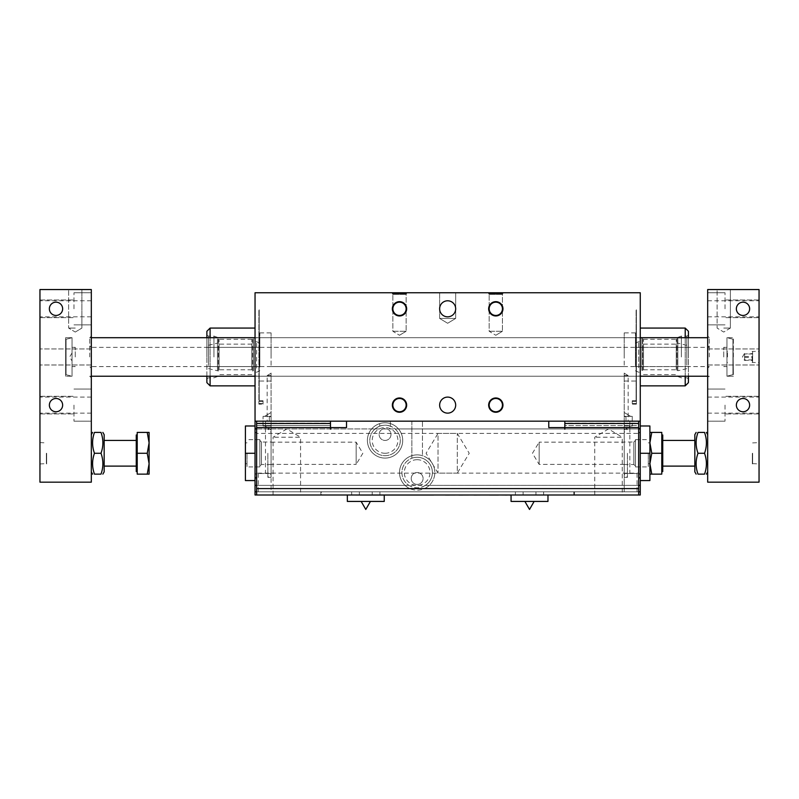<?xml version="1.0" encoding="UTF-8"?>
<svg xmlns="http://www.w3.org/2000/svg" width="799" height="799" viewBox="0 0 799 799"><rect width="100%" height="100%" fill="white"/><g stroke="black" fill="none" stroke-linecap="round" stroke-linejoin="round"><path stroke-width="0.6" stroke-dasharray="4 3" d="M521.088 495.04L531.355 495.04L521.088 495M529.168 495L523.275 495.04L529.168 495.04M523.275 495L523.824 495L523.275 495.04M523.824 495L526.231 495L523.824 495M531.355 495L526.231 495L531.355 495.04M396.084 495.04L393.048 495.04L396.084 495M360.009 495.04L433.527 495L360.009 495.04M432.728 495.04L360.659 495.04L432.728 495.04M433.527 495L360.339 495.04M397.303 495.04L399.021 495L397.303 495.04M372.943 495.04L363.165 495.04L372.943 495M407.27 495.04L415.09 495L407.27 495.04M416.519 495L412.813 495.04L416.519 495.04M449.977 495.04L456.299 495M449.977 495L448.678 495.04M448.678 495L442.536 495M421.183 495L408.389 495L421.183 495.04M385.537 495.04L378.846 495.04M386.157 495.04L387.565 495.04M387.565 495L386.157 495M378.846 495L385.537 495M370.267 495L381.982 495L370.267 495M375.2 495L371.225 495L375.2 495.04M377.058 495L381.353 495.04L377.058 495.04M368.369 495L363.165 495L368.369 495M398.651 495.04L395.086 495.04M395.086 495L402.227 495.04M402.227 495L396.564 495.04M396.564 495L398.651 495M383.65 495L394.137 495L383.65 495.04M386.976 495L388.933 495.04L386.976 495.04M414.751 495.04L409.687 495.04L414.751 495M425.897 495L420.693 495L425.897 495M418.406 495L423.17 495L418.406 495.04M423.13 495.04L427.305 495.04L423.13 495.04M426.456 495L423.13 495L426.456 495M364.494 495.04L366.601 495.04M366.601 495L366.102 495.04M366.102 495L364.494 495M415.21 495L409.687 495L415.21 495M407.899 495.04L411.435 495.04L407.899 495.04M410.526 495L407.091 495.04L410.526 495M377.797 495L379.185 495L377.797 495.04M381.353 495L379.195 495L381.353 495.04M413.652 495L417.448 495L413.652 495.04M384.629 495.04L382.152 495.04L384.629 495M382.152 495L384.589 495L382.152 495.04M386.816 495L384.589 495L386.816 495.04M426.097 495.04L424.319 495.04M424.319 495L426.097 495M391.041 495L387.595 495.04L391.041 495M388.494 495L387.595 495L388.494 495M468.893 495L458.756 495L468.893 495.04M458.876 495.04L467.445 495.04L458.876 495.04M458.916 495L467.445 495L458.916 495.04M393.328 495.04L394.237 495L393.328 495.04M471.839 495.04L481.148 495L471.839 495.04M489.258 495.04L497.667 495.04M497.667 495L498.496 495M499.165 495L496.309 495.04M496.309 495L489.717 495.04M501.113 495.04L507.185 495L501.113 495.04M405.023 495L401.048 495L405.023 495.04M405.952 495L403.595 495L405.952 495.04M509.343 495L516.763 495L509.343 495.04M509.193 495L547.974 495L511.06 495.04M574.461 495L574.461 491.794L574.461 495L638.661 495L573.822 495L640.269 495L640.269 491.794L256.639 491.794L321.488 491.794L321.488 495L256.639 495L321.488 495L321.488 491.794L255.041 491.794L320.848 491.794L255.041 491.794L255.041 485.373L408.928 485.373A15.251 15.251 0 0 1 417.158 457.288A15.251 15.251 0 0 1 425.378 485.373L640.269 485.373L640.269 428.953L395.096 428.953A15.251 15.251 0 0 1 396.074 450.976A15.251 15.251 0 0 1 374.032 450.976A15.251 15.251 0 0 1 375.011 428.953L255.041 428.953L255.041 485.373M458.756 495L469.672 495M471.839 495L481.148 495M501.113 495L507.185 495M511.06 495L547.974 495M439.63 318.441L455.68 318.441L439.63 318.441L455.68 318.441L439.63 318.441L439.63 292.754L455.68 292.754L439.63 292.754L455.68 292.754L439.63 292.754L439.63 318.441L447.65 323.265L439.63 318.441M455.68 308.813A8.03 8.03 0 0 1 443.645 315.765A8.03 8.03 0 0 1 443.645 301.862A8.03 8.03 0 0 1 455.68 308.813A8.03 8.03 0 0 1 443.645 315.765A8.03 8.03 0 0 1 443.645 301.862A8.03 8.03 0 0 1 455.68 308.813A8.03 8.03 0 0 0 443.645 301.862A8.03 8.03 0 0 0 443.645 315.765A8.03 8.03 0 0 0 455.68 308.813M455.68 405.113A8.03 8.03 0 0 1 443.645 412.064A8.03 8.03 0 0 1 443.645 398.172A8.03 8.03 0 0 1 455.68 405.113A8.03 8.03 0 0 1 443.645 412.064A8.03 8.03 0 0 1 443.645 398.172A8.03 8.03 0 0 1 455.68 405.113A8.03 8.03 0 0 0 443.645 398.172A8.03 8.03 0 0 0 443.645 412.064A8.03 8.03 0 0 0 455.68 405.113M502.441 405.113A6.632 6.632 0 0 1 492.494 410.866A6.632 6.632 0 0 1 492.494 399.37A6.632 6.632 0 0 1 502.441 405.113A6.632 6.632 0 0 1 492.494 410.866A6.632 6.632 0 0 1 492.494 399.37A6.632 6.632 0 0 1 502.441 405.113A6.632 6.632 0 0 0 495.809 398.481A6.632 6.632 0 0 0 489.168 405.113A6.632 6.632 0 0 0 495.809 411.755A6.632 6.632 0 0 0 502.441 405.113M406.132 405.113A6.632 6.632 0 0 1 396.184 410.866A6.632 6.632 0 0 1 396.184 399.37A6.632 6.632 0 0 1 406.132 405.113A6.632 6.632 0 0 1 396.184 410.866A6.632 6.632 0 0 1 396.184 399.37A6.632 6.632 0 0 1 406.132 405.113A6.632 6.632 0 0 0 399.5 398.481A6.632 6.632 0 0 0 392.868 405.113A6.632 6.632 0 0 0 399.5 411.755A6.632 6.632 0 0 0 406.132 405.113M406.132 308.813A6.632 6.632 0 0 1 396.184 314.556A6.632 6.632 0 0 1 396.184 303.061A6.632 6.632 0 0 1 406.132 308.813A6.632 6.632 0 0 1 396.184 314.556A6.632 6.632 0 0 1 396.184 303.061A6.632 6.632 0 0 1 406.132 308.813A6.632 6.632 0 0 0 399.5 302.172A6.632 6.632 0 0 0 392.868 308.813A6.632 6.632 0 0 0 399.5 315.445A6.632 6.632 0 0 0 406.132 308.813M502.441 308.813A6.632 6.632 0 0 1 492.494 314.556A6.632 6.632 0 0 1 492.494 303.061A6.632 6.632 0 0 1 502.441 308.813A6.632 6.632 0 0 1 492.494 314.556A6.632 6.632 0 0 1 492.494 303.061A6.632 6.632 0 0 1 502.441 308.813A6.632 6.632 0 0 0 495.809 302.172A6.632 6.632 0 0 0 489.168 308.813A6.632 6.632 0 0 0 495.809 315.445A6.632 6.632 0 0 0 502.441 308.813M392.868 331.285L406.132 331.285L392.868 331.285L406.132 331.285L392.868 331.285L392.868 294.362L392.868 331.285L399.5 335.27L392.868 331.285M406.132 294.362L392.868 294.362L406.132 294.362L392.868 294.362L406.132 294.362L406.132 331.285L406.132 294.362M489.168 331.285L502.441 331.285L489.168 331.285L502.441 331.285L489.168 331.285L489.168 294.362L489.168 331.285L495.809 335.27L489.168 331.285M502.441 294.362L489.168 294.362L502.441 294.362L489.168 294.362L502.441 294.362L502.441 331.285L502.441 294.362M624.219 464.379L539.145 464.379L532.474 453.273L539.145 442.167L539.145 464.379L539.145 442.167L624.219 442.167L624.219 464.379L624.219 442.167M271.091 442.167L356.164 442.167L362.836 453.273L356.164 464.379L356.164 442.167L356.164 464.379L271.091 464.379L271.091 442.167L271.091 464.379M255.041 431.8L256.639 433.408L457.288 433.408L469.223 453.273L457.288 473.138L457.288 433.408L457.288 473.138L256.639 473.138L256.639 433.408L256.639 473.138L255.041 474.746L255.041 425.987L255.041 474.746M640.269 474.746L638.661 473.138L438.022 473.138L426.087 453.273L438.022 433.408L438.022 473.138L438.022 433.408L638.661 433.408L638.661 473.138L638.661 433.408L640.269 431.8L640.269 453.273L640.269 425.987L640.269 480.559L640.269 431.8M594.736 495L594.736 437.223L608.488 428.963L622.241 437.223L594.736 437.223L622.241 437.223L622.241 495L594.736 495L622.241 495M273.068 495L273.068 437.223L286.821 428.963L300.574 437.223L273.068 437.223L300.574 437.223L300.574 495L273.068 495L300.574 495M387.195 428.953L382.911 428.953A5.943 5.943 0 0 0 380.314 438.072A5.943 5.943 0 0 0 389.792 438.072A5.943 5.943 0 0 0 387.195 428.953L382.911 428.953A5.943 5.943 0 0 0 385.787 440.389A5.943 5.943 0 0 0 390.991 434.496A5.943 5.943 0 0 0 382.911 428.953M411.215 478.471A5.943 5.943 0 0 0 420.124 483.615A5.943 5.943 0 0 0 420.124 473.328A5.943 5.943 0 0 0 411.215 478.471A5.943 5.943 0 0 0 420.124 483.615A5.943 5.943 0 0 0 420.124 473.328A5.943 5.943 0 0 0 411.215 478.471M392.758 405.113A6.742 6.742 0 0 0 399.5 411.855A6.742 6.742 0 0 0 406.242 405.113A6.742 6.742 0 0 0 399.5 398.371A6.742 6.742 0 0 0 392.758 405.113A6.742 6.742 0 0 1 399.5 398.371A6.742 6.742 0 0 1 406.242 405.113A6.742 6.742 0 0 1 399.5 411.855A6.742 6.742 0 0 1 392.758 405.113M392.758 308.813A6.742 6.742 0 0 0 399.5 315.555A6.742 6.742 0 0 0 406.242 308.813A6.742 6.742 0 0 0 399.5 302.072A6.742 6.742 0 0 0 392.758 308.813A6.742 6.742 0 0 1 399.5 302.072A6.742 6.742 0 0 1 406.242 308.813A6.742 6.742 0 0 1 399.5 315.555A6.742 6.742 0 0 1 392.758 308.813M489.068 405.113A6.742 6.742 0 0 0 495.809 411.855A6.742 6.742 0 0 0 502.551 405.113A6.742 6.742 0 0 0 495.809 398.371A6.742 6.742 0 0 0 489.068 405.113A6.742 6.742 0 0 1 495.809 398.371A6.742 6.742 0 0 1 502.551 405.113A6.742 6.742 0 0 1 495.809 411.855A6.742 6.742 0 0 1 489.068 405.113M489.068 308.813A6.742 6.742 0 0 0 495.809 315.555A6.742 6.742 0 0 0 502.551 308.813A6.742 6.742 0 0 0 495.809 302.072A6.742 6.742 0 0 0 489.068 308.813A6.742 6.742 0 0 1 495.809 302.072A6.742 6.742 0 0 1 502.551 308.813A6.742 6.742 0 0 1 495.809 315.555A6.742 6.742 0 0 1 489.068 308.813M392.758 294.362L406.242 294.362L392.758 294.362L406.242 294.362L392.758 294.362L392.758 293.722L406.242 293.722L392.758 293.722L406.242 293.722L392.758 293.722L392.758 294.362M489.068 294.362L502.551 294.362L489.068 294.362L502.551 294.362L489.068 294.362L489.068 293.722L502.551 293.722L489.068 293.722L502.551 293.722L489.068 293.722L489.068 294.362M271.091 442.037L271.091 464.509L271.091 442.037L261.463 442.037L261.463 464.509L261.463 442.037L259.855 440.429L259.855 466.117L259.855 439.63L259.855 466.916L259.855 440.429M271.091 356.963L271.091 332.883L271.091 356.963M271.091 347.335L271.091 366.591L271.091 347.335L624.219 347.335L624.219 366.591L624.219 347.335M624.219 442.037L624.219 464.509L624.219 442.037L633.847 442.037L633.847 464.509L633.847 442.037L635.455 440.429L635.455 466.117L635.455 439.63L635.455 466.916L635.455 440.429M624.219 356.963L624.219 332.883L624.219 356.963M256.639 428.953L564.793 428.953M564.833 428.953L638.661 428.953M255.041 428.953L255.041 421.173L640.269 421.173L255.041 421.173L255.041 292.754L640.269 292.754L640.269 428.953M638.661 485.373L256.639 485.373M256.639 495L256.639 488.589L256.639 495L256.639 491.794L638.661 491.794L256.639 491.794L638.661 491.794L638.661 427.585L638.661 488.589L424.509 488.589A17.658 17.658 0 0 0 422.451 455.69L422.451 421.173L548.773 421.173L422.451 421.173L422.451 455.69A17.658 17.658 0 0 0 399.53 471.43A17.658 17.658 0 0 0 409.797 488.589L424.509 488.589A17.658 17.658 0 0 1 409.797 488.589L256.639 488.589L256.639 421.173L330.476 421.173L256.639 421.173L256.639 423.08L330.476 423.08L256.639 423.08L256.639 427.585L256.639 421.173L330.476 421.173L256.639 421.173M375.011 428.953A15.251 15.251 0 0 0 375.39 452.224A15.251 15.251 0 0 0 398.282 448.019A15.251 15.251 0 0 0 390.351 426.137L390.351 423.59A17.658 17.658 0 0 0 367.6 443.115A17.658 17.658 0 0 0 402.506 443.115A17.658 17.658 0 0 0 390.351 423.59L390.351 421.173L411.855 421.173L390.351 421.173L390.351 426.137A15.251 15.251 0 0 0 379.755 426.137L379.755 421.173L346.526 421.173L379.755 421.173L379.755 426.137A15.251 15.251 0 0 0 375.011 428.953C381.702 423.979 388.404 423.979 395.096 428.953M640.269 421.173L255.041 421.173M564.833 421.173L564.833 423.08L564.833 421.173L638.661 421.173L564.833 421.173L638.661 421.173L638.661 423.08L564.833 423.08L564.833 427.585L564.833 421.173L638.661 421.173L638.661 488.589L256.639 488.589L256.639 427.585L256.639 488.589L638.661 488.589L638.661 491.794M511.06 501.422L547.974 501.422M526.112 501.422L534.151 501.422L526.112 501.422M347.335 501.422L384.249 501.422M362.147 501.422L370.426 501.422L362.147 501.422M330.476 421.173L330.506 429.193L330.476 421.173L330.476 427.585L346.526 427.585L346.526 421.173L548.773 421.173L548.773 427.585L564.793 427.585L564.793 429.193L564.833 425.527L638.661 425.527L638.661 423.08L638.661 425.527L564.833 425.527L564.833 423.08L638.661 423.08L638.661 421.173M411.855 421.173L411.855 458.236A15.251 15.251 0 0 0 404.943 481.667A15.251 15.251 0 0 0 429.373 481.667A15.251 15.251 0 0 0 411.855 458.236L411.855 421.173M256.639 491.794L256.639 488.589M564.793 429.193L564.793 427.585L564.793 429.193M330.506 427.585L346.526 427.585L346.526 421.173L346.526 427.585L256.639 427.585M548.773 421.173L548.773 427.585L548.773 421.173L346.526 421.173M548.773 427.585L564.793 427.585L548.773 427.585M638.661 495L638.661 488.589M573.822 495L573.822 491.794L573.822 495M488.648 405.113A7.161 7.161 0 0 1 495.809 397.962A7.161 7.161 0 0 1 502.961 405.113A7.161 7.161 0 0 1 495.809 412.274A7.161 7.161 0 0 1 488.648 405.113A7.161 7.161 0 0 0 495.809 412.274A7.161 7.161 0 0 0 502.961 405.113A7.161 7.161 0 0 0 495.809 397.962A7.161 7.161 0 0 0 488.648 405.113M488.648 308.813A7.161 7.161 0 0 1 495.809 301.652A7.161 7.161 0 0 1 502.961 308.813A7.161 7.161 0 0 1 495.809 315.965A7.161 7.161 0 0 1 488.648 308.813A7.161 7.161 0 0 0 495.809 315.965A7.161 7.161 0 0 0 502.961 308.813A7.161 7.161 0 0 0 495.809 301.652A7.161 7.161 0 0 0 488.648 308.813M502.961 293.722L488.648 293.722L502.961 293.722L488.648 293.722L488.648 292.754L502.961 292.754L488.648 292.754L502.961 292.754L488.648 292.754L488.648 293.722L502.961 293.722L502.961 292.754L502.961 293.722M502.551 293.722L502.551 294.362L502.551 293.722M502.551 308.813A6.742 6.742 0 0 1 492.434 314.646A6.742 6.742 0 0 1 492.434 302.971A6.742 6.742 0 0 1 502.551 308.813M502.961 308.813A7.161 7.161 0 0 0 492.234 302.611A7.161 7.161 0 0 0 492.234 315.006A7.161 7.161 0 0 0 502.961 308.813M502.551 405.113A6.742 6.742 0 0 0 492.434 399.28A6.742 6.742 0 0 0 492.434 410.956A6.742 6.742 0 0 0 502.551 405.113M392.339 405.113A7.161 7.161 0 0 1 399.5 397.962A7.161 7.161 0 0 1 406.661 405.113A7.161 7.161 0 0 1 399.5 412.274A7.161 7.161 0 0 1 392.339 405.113A7.161 7.161 0 0 0 399.5 412.274A7.161 7.161 0 0 0 406.661 405.113A7.161 7.161 0 0 0 399.5 397.962A7.161 7.161 0 0 0 392.339 405.113M392.339 308.813A7.161 7.161 0 0 1 399.5 301.652A7.161 7.161 0 0 1 406.661 308.813A7.161 7.161 0 0 1 399.5 315.965A7.161 7.161 0 0 1 392.339 308.813A7.161 7.161 0 0 0 399.5 315.965A7.161 7.161 0 0 0 406.661 308.813A7.161 7.161 0 0 0 399.5 301.652A7.161 7.161 0 0 0 392.339 308.813M406.661 293.722L392.339 293.722L406.661 293.722L392.339 293.722L392.339 292.754L406.661 292.754L392.339 292.754L406.661 292.754L392.339 292.754L392.339 293.722L406.661 293.722L406.661 292.754L406.661 293.722M406.242 293.722L406.242 294.362L406.242 293.722M406.242 308.813A6.742 6.742 0 0 1 396.124 314.646A6.742 6.742 0 0 1 396.124 302.971A6.742 6.742 0 0 1 406.242 308.813M406.661 308.813A7.161 7.161 0 0 0 395.924 302.611A7.161 7.161 0 0 0 395.924 315.006A7.161 7.161 0 0 0 406.661 308.813M406.242 405.113A6.742 6.742 0 0 0 396.124 399.28A6.742 6.742 0 0 0 396.124 410.956A6.742 6.742 0 0 0 406.242 405.113M677.033 370.606L677.033 337.697L677.033 370.606M676.953 356.963L676.953 337.697L676.953 356.963M641.877 370.396L641.877 337.997L641.877 370.396M641.877 367.76L641.877 341.712L641.877 367.76M642.676 370.606L642.676 337.697L642.676 370.606M677.832 370.396L677.832 337.997L677.832 370.396M677.832 366.721L677.832 343.18L677.832 366.721M686.82 365.253L686.82 345.258L686.82 365.253M686.82 363.785L686.82 347.335L686.82 363.785M635.455 363.785L635.455 347.335L635.455 363.785M635.455 366.751L635.455 343.141L635.455 366.751M638.661 367.76L638.661 341.712L638.661 367.76M218.277 371.096L218.277 337.697L218.277 371.096M218.357 356.963L218.357 337.697L218.357 356.963M253.433 370.886L253.433 337.997L253.433 370.886M253.433 368.149L253.433 341.712L253.433 368.149M252.634 371.096L252.634 337.697L252.634 371.096M217.478 370.886L217.478 337.997L217.478 370.886M217.478 367.081L217.478 343.18L217.478 367.081M208.489 365.552L208.489 345.258L208.489 365.552M208.489 364.034L208.489 347.335L208.489 364.034M259.855 364.034L259.855 347.335L259.855 364.034M259.855 367.101L259.855 343.141L259.855 367.101M256.639 368.149L256.639 341.712L256.639 368.149M255.041 328.069L255.041 385.857L255.041 328.069M210.097 328.069L210.097 385.857M210.097 376.229L210.097 337.697M206.881 382.641L206.881 331.285M206.881 337.697L206.881 376.229L688.428 376.229L688.428 337.697M206.881 356.963L206.881 335.171L206.881 356.963M259.855 356.963L259.855 332.883L259.855 356.963M208.489 356.963L208.489 336.099L208.489 356.963M213.942 356.963L213.942 336.099L213.942 356.963M640.269 328.069L640.269 385.857L640.269 328.069M685.212 337.697L685.212 376.229M685.212 385.857L685.212 328.069M688.428 331.285L688.428 382.641M688.428 356.963L688.428 335.171L688.428 356.963M635.455 356.963L635.455 332.883L635.455 356.963M686.82 356.963L686.82 336.099L686.82 356.963M681.357 356.963L681.357 336.099L681.357 356.963M640.269 337.697L640.269 376.229L640.269 337.697L640.269 376.229L640.269 337.697L255.041 337.697L255.041 376.229L255.041 337.697L640.269 337.697L255.041 337.697L255.041 376.229L255.041 337.697M648.299 453.273L648.299 466.916L648.299 453.273M640.269 480.559L649.897 480.559L649.897 442.836L649.897 463.71L649.897 453.273L640.269 453.273L640.269 478.951L640.269 427.585L640.269 453.273M649.897 453.273L649.897 425.987L640.269 425.987M247.011 453.273L247.011 466.916L247.011 453.273M255.041 425.987L245.403 425.987L245.403 463.71L245.403 453.273L255.041 453.273L255.041 478.951L255.041 427.585L255.041 453.273M245.403 453.273L245.403 480.559L255.041 480.559M640.269 485.373L640.269 491.794M425.378 485.373C419.894 488.559 414.411 488.559 408.928 485.373M255.041 491.794L255.041 495L320.848 495L320.848 491.794L320.848 495M502.961 405.113A7.161 7.161 0 0 0 492.234 398.921A7.161 7.161 0 0 0 492.234 411.315A7.161 7.161 0 0 0 502.961 405.113M406.661 405.113A7.161 7.161 0 0 0 395.924 398.921A7.161 7.161 0 0 0 395.924 411.315A7.161 7.161 0 0 0 406.661 405.113M417.158 454.881A17.658 17.658 0 0 0 401.867 481.358A17.658 17.658 0 0 0 432.449 481.358A17.658 17.658 0 0 0 417.158 454.881M385.058 458.087A17.658 17.658 0 0 0 400.349 431.6A17.658 17.658 0 0 0 369.767 431.6A17.658 17.658 0 0 0 385.058 458.087M636.413 404.154L636.413 309.772L636.413 404.154L632.249 404.154L632.249 401.348L636.094 401.348L636.094 309.772L636.094 401.348L632.249 401.348L632.249 404.154M636.413 310.412L636.413 403.515L636.413 310.412L636.094 400.768L632.249 400.768L632.249 403.515L632.249 400.768L632.249 401.348L632.249 400.768L636.094 400.768L636.094 310.412M636.094 401.348L636.094 400.768L636.094 401.348M259.216 400.768L263.061 400.768L259.216 400.768L259.216 310.412L259.216 400.768M258.886 310.412L258.886 403.515L259.216 310.412M263.061 400.768L263.061 403.515L263.061 400.768L263.061 401.348L259.216 401.348L259.216 309.772L259.216 401.348L263.061 401.348L263.061 400.768M263.061 404.154L263.061 401.348L263.061 404.154L258.886 404.154L258.886 309.772L258.886 404.154M271.091 491.794L258.247 491.794L271.091 491.794L271.091 473.497L271.091 491.794M271.091 473.497L258.247 473.497L271.091 473.497L265.468 473.497L271.091 473.497L271.091 421.173L265.468 421.173L271.091 421.173L271.091 375.58L271.091 473.497M271.091 375.58L267.146 375.58L271.091 375.58C271.091 372.224 271.091 372.224 271.091 375.58C271.091 372.224 271.091 372.224 271.091 375.58M376.888 491.794L351.67 491.794L376.888 491.794M370.836 491.794L359.37 491.794L370.836 491.794M360.748 495L372.214 495L360.748 495M354.696 495L379.915 495L354.696 495M271.091 453.273L271.091 477.353L271.091 453.273M267.875 453.273L267.875 477.353L267.875 453.273M539.894 491.794L515.395 491.794L539.894 491.794M534.231 491.794L523.095 491.794L534.231 491.794M524.803 495L535.939 495L524.803 495M519.14 495L543.64 495L519.14 495M271.091 416.349L264.669 416.349L271.091 416.349C271.091 410.766 271.091 410.766 271.091 416.349C271.091 410.766 271.091 410.766 271.091 416.349L263.061 416.349L271.091 416.349L271.091 425.987L271.091 416.349L271.091 425.987L263.061 425.987L271.091 425.987C271.091 431.58 271.091 431.58 271.091 425.987C271.091 431.58 271.091 431.58 271.091 425.987L263.061 425.987L271.091 425.987L271.091 416.349L263.061 416.349L271.091 416.349C271.091 410.766 271.091 410.766 271.091 416.349C271.091 410.766 271.091 410.766 271.091 416.349M271.091 425.987L264.669 425.987L271.091 425.987C271.091 431.58 271.091 431.58 271.091 425.987C271.091 431.58 271.091 431.58 271.091 425.987M271.091 421.173L271.091 416.678L271.091 421.173L269.323 421.173L271.091 421.173M271.091 416.678L269.323 416.678L271.091 416.678M624.219 416.678L625.987 416.678L624.219 416.678L624.219 421.173L624.219 416.678M624.219 421.173L628.164 421.173L624.219 421.173L624.219 375.58L624.219 421.173L629.832 421.173L624.219 421.173L624.219 473.497L629.832 473.497L624.219 473.497L624.219 425.987C624.219 431.58 624.219 431.58 624.219 425.987C624.219 431.58 624.219 431.58 624.219 425.987L632.249 425.987L624.219 425.987C624.219 431.58 624.219 431.58 624.219 425.987C624.219 431.58 624.219 431.58 624.219 425.987L624.219 416.349C624.219 410.766 624.219 410.766 624.219 416.349C624.219 410.766 624.219 410.766 624.219 416.349L632.249 416.349L624.219 416.349L630.641 416.349L624.219 416.349L624.219 421.173M624.219 491.794L637.063 491.794L624.219 491.794L624.219 473.497L637.063 473.497L624.219 473.497L624.219 491.794M624.219 375.58L628.164 375.58L624.219 375.58C624.219 372.224 624.219 372.224 624.219 375.58C624.219 372.224 624.219 372.224 624.219 375.58M624.219 453.273L624.219 477.353L624.219 453.273M627.425 453.273L627.425 477.353L627.425 453.273M624.219 416.349C624.219 410.766 624.219 410.766 624.219 416.349C624.219 410.766 624.219 410.766 624.219 416.349L632.249 416.349L624.219 416.349M624.219 425.987L632.249 425.987L624.219 425.987M643.485 369.468L643.485 339.305L643.485 369.468M643.485 366.062L643.485 344.119L643.485 366.062M676.224 369.468L676.224 339.305L676.224 369.468M676.224 366.062L676.224 344.119L676.224 366.062M251.825 369.917L251.825 339.305L251.825 369.917M251.825 366.381L251.825 344.119L251.825 366.381M219.086 369.917L219.086 339.305L219.086 369.917M219.086 366.381L219.086 344.119L219.086 366.381M638.661 453.273L638.661 477.353L638.661 453.273M256.639 453.273L256.639 477.353L256.639 453.273M704.528 474.137L698.006 474.137C695.5 467.185 695.5 460.224 698.006 453.273C695.5 446.311 695.5 439.36 698.006 432.409L704.528 432.409C707.035 439.36 707.035 446.311 704.528 453.273C707.035 460.224 707.035 467.185 704.528 474.137M704.528 453.273L698.006 453.273M694.84 434.656L694.84 471.889M707.684 453.273L707.684 471.889L707.684 453.273M695.09 453.273L695.09 466.117L695.09 453.273M662.741 471.57L662.741 434.976M662.741 453.273L662.741 466.117L662.741 453.273M649.897 474.137L649.897 463.71L649.897 474.137L661.782 474.137L661.782 432.409L649.897 432.409L649.897 442.836L649.897 432.409M651.764 474.137L649.897 463.71L649.897 442.836L649.897 463.71L651.764 453.273L649.897 442.836L651.764 432.409M661.782 453.273L651.764 453.273M752.628 453.273L752.628 463.65L752.628 453.273M752.338 453.273L752.338 463.939L752.338 453.273M91.316 289.548L91.316 482.167L39.95 482.167L39.95 289.548L91.316 289.548M91.316 356.963L91.316 336.099L91.316 356.963M91.316 308.813L91.316 292.754L91.316 308.813M91.316 405.113L91.316 421.173L91.316 405.113M91.316 453.273L91.316 471.889L91.316 453.273M39.95 453.273L39.95 463.939L39.95 453.273M46.662 453.273L46.662 463.939L46.662 453.273M89.708 356.963L89.708 337.697L89.708 356.963M49.368 308.813A6.632 6.632 0 0 0 59.316 314.556A6.632 6.632 0 0 0 59.316 303.061A6.632 6.632 0 0 0 49.368 308.813A6.632 6.632 0 0 0 59.316 314.556A6.632 6.632 0 0 0 59.316 303.061A6.632 6.632 0 0 0 49.368 308.813A6.632 6.632 0 0 0 59.316 314.556A6.632 6.632 0 0 0 59.316 303.061A6.632 6.632 0 0 0 49.368 308.813M49.368 405.113A6.632 6.632 0 0 0 59.316 410.866A6.632 6.632 0 0 0 59.316 399.37A6.632 6.632 0 0 0 49.368 405.113A6.632 6.632 0 0 0 59.316 410.866A6.632 6.632 0 0 0 59.316 399.37A6.632 6.632 0 0 0 49.368 405.113A6.632 6.632 0 0 0 59.316 410.866A6.632 6.632 0 0 0 59.316 399.37A6.632 6.632 0 0 0 49.368 405.113M75.266 328.069L68.624 328.069L75.266 328.069M75.266 289.548L68.624 289.548L75.266 289.548M39.95 308.813L39.95 317.642L39.95 308.813M39.95 405.113L39.95 413.942L39.95 405.113M39.95 356.963L39.95 348.933L39.95 356.963M73.977 405.113L73.977 421.173L73.977 405.113M73.977 308.813L73.977 292.754L73.977 308.813M709.292 356.963L709.292 337.697L709.292 356.963M104.16 471.889L104.16 434.656M103.91 453.273L103.91 466.117L103.91 453.273M100.994 453.273C103.5 460.224 103.5 467.185 100.994 474.137L94.472 474.137C91.965 467.185 91.965 460.224 94.472 453.273C91.965 446.311 91.965 439.36 94.472 432.409L100.994 432.409C103.5 439.36 103.5 446.311 100.994 453.273L94.472 453.273M46.372 453.273L46.372 463.65L46.372 453.273M136.259 453.273L136.259 466.117L136.259 453.273M147.236 432.409L149.103 442.836L149.103 432.409L137.218 432.409L137.218 474.137L149.103 474.137L149.103 442.836L147.236 453.273L149.103 463.71L147.236 474.137M137.218 453.273L137.218 471.57L137.218 453.273L147.236 453.273M136.259 434.976L136.259 471.57M759.05 289.548L759.05 482.167L707.684 482.167L707.684 289.548L759.05 289.548M759.05 356.963L759.05 348.933L759.05 356.963M759.05 453.273L759.05 463.939L759.05 453.273M759.05 308.813L759.05 317.642L759.05 308.813M759.05 405.113L759.05 413.942L759.05 405.113M723.734 289.548L730.376 289.548L723.734 289.548M749.632 308.813A6.632 6.632 0 0 0 739.684 303.061A6.632 6.632 0 0 0 739.684 314.556A6.632 6.632 0 0 0 749.632 308.813A6.632 6.632 0 0 1 739.684 314.556A6.632 6.632 0 0 1 739.684 303.061A6.632 6.632 0 0 1 749.632 308.813A6.632 6.632 0 0 1 739.684 314.556A6.632 6.632 0 0 1 739.684 303.061A6.632 6.632 0 0 1 749.632 308.813M749.632 405.113A6.632 6.632 0 0 0 739.684 399.37A6.632 6.632 0 0 0 739.684 410.866A6.632 6.632 0 0 0 749.632 405.113A6.632 6.632 0 0 1 739.684 410.866A6.632 6.632 0 0 1 739.684 399.37A6.632 6.632 0 0 1 749.632 405.113A6.632 6.632 0 0 1 739.684 410.866A6.632 6.632 0 0 1 739.684 399.37A6.632 6.632 0 0 1 749.632 405.113M707.684 356.963L707.684 336.099L707.684 356.963M725.023 308.813L725.023 292.754L725.023 308.813M707.684 308.813L707.684 292.754L707.684 308.813M725.023 405.113L725.023 421.173L725.023 405.113M707.684 405.113L707.684 421.173L707.684 405.113M723.734 328.069L730.376 328.069L723.734 328.069M752.119 356.963L752.119 362.516L752.119 356.963M752.628 359.93L744.608 359.93L744.608 353.558L744.608 360.379L752.628 360.379L752.628 353.558L752.628 360.379M752.628 353.997L744.608 353.997L752.628 353.558M744.608 357.413L752.628 357.413M744.608 356.514L752.628 356.514M752.628 361.607L752.628 351.92L752.628 361.607M733.372 374.621L732.943 339.305L732.943 374.621L726.95 376.229L726.95 337.697L726.95 376.229L726.95 337.697L726.95 376.229L732.943 374.621L732.943 339.305L733.372 374.621M733.372 356.963L733.372 337.697L733.372 356.963M66.057 339.305L66.057 374.621L66.057 339.305L72.05 337.697L72.05 376.229L72.05 337.697L72.05 376.229L72.05 337.697L65.628 337.697L65.628 376.229L65.628 337.697L65.628 376.229L65.628 337.697L72.05 337.697L66.057 339.305L66.057 374.621L66.057 339.305M91.565 453.273L91.565 466.117L91.565 453.273M707.435 453.273L707.435 466.117L707.435 453.273M726.95 356.963L726.95 347.335L726.95 356.963M726.95 348.274L726.95 365.732L726.95 348.274M723.734 356.963L723.734 347.335L723.734 356.963M72.05 356.963L72.05 347.335L72.05 356.963M75.266 356.963L75.266 347.335L75.266 356.963M72.05 348.274L72.05 365.732L72.05 348.274M727.46 356.963L727.46 351.41L727.46 356.963M638.661 423.46L564.833 423.46M564.833 427.585L638.661 427.585M330.476 425.527L256.639 425.527L330.476 425.527M330.476 423.46L256.639 423.46M417.158 459.695A12.844 12.844 0 0 0 406.032 478.951A12.844 12.844 0 0 0 428.274 478.951A12.844 12.844 0 0 0 417.158 459.695M385.058 453.273A12.844 12.844 0 0 0 396.174 434.007A12.844 12.844 0 0 0 373.932 434.007A12.844 12.844 0 0 0 385.058 453.273M447.65 323.265L455.68 318.441L455.68 292.754L455.68 318.441L447.65 323.265M399.5 335.27L406.132 331.285L399.5 335.27M495.809 335.27L502.441 331.285L495.809 335.27M624.219 366.591L271.091 366.591M688.428 378.756L686.82 377.827L681.357 377.827L677.033 376.229M688.428 335.171L686.82 336.099L681.357 336.099L677.033 337.697M641.877 375.929L635.455 376.229M641.877 337.997L635.455 337.697M677.832 337.997L677.023 337.697M677.832 375.929L677.023 376.229M686.82 345.258L677.832 343.18M686.82 368.669L677.832 370.746M635.455 366.591L686.82 366.591M635.455 347.335L686.82 347.335M635.455 370.786L638.661 372.214L641.877 372.214M635.455 343.141L638.661 341.712L641.877 341.712M206.881 335.171L208.489 336.099L213.942 336.099L218.357 337.697L217.478 337.997M206.881 378.756L208.489 377.827L213.942 377.827L218.357 376.229L217.478 375.929M253.433 337.997L259.855 337.697M253.433 375.929L259.855 376.229M208.489 368.669L217.478 370.746M208.489 345.258L217.478 343.18M259.855 347.335L208.489 347.335M259.855 366.591L208.489 366.591M259.855 343.141L256.639 341.712L253.433 341.712M259.855 370.786L256.639 372.214L253.433 372.214M259.855 381.043L271.091 381.043M259.855 332.883L271.091 332.883M635.455 332.883L624.219 332.883M635.455 381.043L624.219 381.043M255.041 376.229L640.269 376.229M648.299 463.71L649.897 463.71M648.299 442.836L649.897 442.836M635.455 466.916L648.299 466.916M635.455 439.63L648.299 439.63M624.219 464.509L633.847 464.509L635.455 466.117M247.011 442.836L245.403 442.836M247.011 463.71L245.403 463.71M259.855 439.63L247.011 439.63M259.855 466.916L247.011 466.916M271.091 464.509L261.463 464.509L259.855 466.117M636.413 403.515L632.249 403.515M263.061 403.515L258.886 403.515M258.247 473.497L258.247 491.794M271.091 373.213L267.146 375.58L267.146 421.173M265.468 421.173L265.468 473.497M359.37 491.794L359.37 495M372.214 491.794L372.214 495M351.67 491.794L351.67 495M379.915 491.794L379.915 495M271.091 429.193L267.875 429.193L271.091 432.409M271.091 477.353L267.875 477.353L271.091 474.137M523.095 491.794L523.095 495M535.939 491.794L535.939 495M515.395 491.794L515.395 495M543.64 491.794L543.64 495M271.091 412.494L264.669 416.359L271.091 412.494M263.061 425.987L263.061 416.349L263.061 425.987M271.091 429.842L264.669 425.987L271.091 429.842M269.323 416.678L269.323 421.173M625.987 416.678L625.987 421.173M624.219 373.213L628.164 375.58L628.164 421.173M629.832 421.173L629.832 473.497M637.063 473.497L637.063 491.794M624.219 429.842L630.641 425.987L624.219 429.842M632.249 416.349L632.249 425.987L632.249 416.349M624.219 412.494L630.641 416.359L624.219 412.494M624.219 477.353L627.425 477.353L624.219 474.137M624.219 429.193L627.425 429.193L624.219 432.409M643.485 374.621L676.224 374.621M643.485 339.305L676.224 339.305M643.485 369.807L676.224 369.807M643.485 344.119L676.224 344.119M251.825 339.305L219.086 339.305M251.825 374.621L219.086 374.621M251.825 344.119L219.086 344.119M251.825 369.807L219.086 369.807M640.269 477.353L638.661 477.353L640.269 478.951M640.269 429.193L638.661 429.193L640.269 427.585M255.041 429.193L256.639 429.193L255.041 427.585M255.041 477.353L256.639 477.353L255.041 478.951M752.628 442.896L759.05 442.606M752.628 463.65L759.05 463.939M39.95 463.939L46.372 463.65M39.95 442.606L46.372 442.896M707.684 368.199L709.292 366.591L89.708 366.591L91.316 368.199M707.684 345.727L709.292 347.335L89.708 347.335L91.316 345.727M75.266 332.054L81.898 328.069L81.898 289.548L81.898 328.069L75.266 332.054L68.624 328.069L68.624 289.548L68.624 328.069L75.266 332.054M91.316 300.784L39.95 300.784M91.316 316.833L39.95 316.833M91.316 397.093L39.95 397.093M91.316 413.143L39.95 413.143M91.316 348.933L39.95 348.933L91.316 348.933M91.316 364.993L39.95 364.993L91.316 364.993M73.977 421.173L91.316 421.173L73.977 421.173M73.977 389.063L91.316 389.063L73.977 389.063M39.95 413.942L73.977 413.942L39.95 413.942M39.95 396.294L73.977 396.294L39.95 396.294M73.977 324.863L91.316 324.863L73.977 324.863M73.977 292.754L91.316 292.754L73.977 292.754M39.95 317.642L73.977 317.642L39.95 317.642M39.95 299.985L73.977 299.985L39.95 299.985M89.708 376.229L91.316 377.827L89.708 376.229L91.316 376.229L89.708 376.229M707.684 337.697L89.708 337.697L91.316 336.099L89.708 337.697L91.316 337.697M709.292 376.229L707.684 376.229L709.292 376.229L707.684 377.827L709.292 376.229M709.292 337.697L707.684 336.099L709.292 337.697M759.05 299.985L725.023 299.985L759.05 299.985M759.05 317.642L725.023 317.642L759.05 317.642M725.023 292.754L707.684 292.754L725.023 292.754M725.023 324.863L707.684 324.863L725.023 324.863M759.05 396.294L725.023 396.294L759.05 396.294M759.05 413.942L725.023 413.942L759.05 413.942M725.023 389.063L707.684 389.063L725.023 389.063M725.023 421.173L707.684 421.173L725.023 421.173M707.684 364.993L759.05 364.993L707.684 364.993M707.684 348.933L759.05 348.933L707.684 348.933M707.684 413.143L759.05 413.143M707.684 397.093L759.05 397.093M707.684 316.833L759.05 316.833M707.684 300.784L759.05 300.784M730.376 328.069L730.376 289.548L730.376 328.069L723.734 332.054L717.102 328.069L717.102 289.548L717.102 328.069L723.734 332.054L730.376 328.069M752.628 362.007L752.119 362.516L759.05 362.516M752.628 351.92L752.119 351.41L759.05 351.41M744.328 353.727L742.461 356.963L744.328 360.199M733.372 339.305L726.95 337.697L733.372 337.697L726.95 337.697L733.372 339.305M733.372 376.229L726.95 376.229L733.372 376.229M65.628 374.621L72.05 376.229L65.628 376.229L72.05 376.229L65.628 374.621M726.95 347.335L723.734 347.335L726.95 348.194M726.95 366.591L723.734 366.591L726.95 365.732M72.05 352.948L69.643 356.963L72.05 360.978M72.05 366.591L75.266 366.591L72.05 365.732M72.05 347.335L75.266 347.335L72.05 348.194M726.95 362.007L727.46 362.516L726.95 362.516M726.95 351.92L727.46 351.41L726.95 351.41"/><path stroke-width="1.2" d="M360.339 495.04L433.527 495.04L347.335 495L347.335 501.422L384.249 501.422L384.249 495.04M445.452 495L456.299 495L445.452 495.04M458.876 495L469.672 495L458.876 495.04M473.977 495L481.148 495L473.977 495.04M498.496 495.04L489.597 495.04M507.185 495.04L501.113 495L507.185 495.04M511.06 495.04L509.343 495.04M509.632 495L511.06 495L511.06 501.422L547.974 501.422L547.974 495L574.461 495M638.661 491.794L640.269 491.794L640.269 495L256.639 495L256.639 488.589L638.661 488.589L638.661 421.173M320.848 495L347.335 495M433.527 495L442.536 495M456.299 495L458.756 495M469.672 495L471.839 495M481.148 495L489.258 495M499.165 495L501.113 495M507.185 495L509.193 495M489.168 405.113A6.632 6.632 0 0 1 495.809 398.481A6.632 6.632 0 0 1 502.441 405.113A6.632 6.632 0 0 1 495.809 411.755A6.632 6.632 0 0 1 489.168 405.113M392.868 405.113A6.632 6.632 0 0 1 399.5 398.481A6.632 6.632 0 0 1 406.132 405.113A6.632 6.632 0 0 1 399.5 411.755A6.632 6.632 0 0 1 392.868 405.113M392.868 308.813A6.632 6.632 0 0 1 399.5 302.172A6.632 6.632 0 0 1 406.132 308.813A6.632 6.632 0 0 1 399.5 315.445A6.632 6.632 0 0 1 392.868 308.813M489.168 308.813A6.632 6.632 0 0 1 495.809 302.172A6.632 6.632 0 0 1 502.441 308.813A6.632 6.632 0 0 1 495.809 315.445A6.632 6.632 0 0 1 489.168 308.813M256.639 485.373L255.041 485.373L255.041 491.794L256.639 491.794M638.661 428.953L640.269 428.953L640.269 421.173L255.041 421.173L255.041 428.953L256.639 428.953M640.269 428.953L640.269 485.373L638.661 485.373M255.041 485.373L255.041 428.953M640.269 491.794L640.269 485.373M638.661 495L638.661 488.589M564.833 421.173L564.833 429.193L564.793 427.585L548.773 427.585L548.773 421.173M346.526 421.173L346.526 427.585L330.506 427.585L330.506 429.193L330.476 421.173M256.639 421.173L256.639 488.589M502.551 405.113A6.742 6.742 0 0 0 492.434 399.28A6.742 6.742 0 0 0 492.434 410.956A6.742 6.742 0 0 0 502.551 405.113M502.961 405.113A7.161 7.161 0 0 1 492.234 411.315A7.161 7.161 0 0 1 492.234 398.921A7.161 7.161 0 0 1 502.961 405.113M502.551 308.813A6.742 6.742 0 0 1 492.434 314.646A6.742 6.742 0 0 1 492.434 302.971A6.742 6.742 0 0 1 502.551 308.813M406.242 405.113A6.742 6.742 0 0 0 396.124 399.28A6.742 6.742 0 0 0 396.124 410.956A6.742 6.742 0 0 0 406.242 405.113M406.661 405.113A7.161 7.161 0 0 1 395.924 411.315A7.161 7.161 0 0 1 395.924 398.921A7.161 7.161 0 0 1 406.661 405.113M406.242 308.813A6.742 6.742 0 0 1 396.124 314.646A6.742 6.742 0 0 1 396.124 302.971A6.742 6.742 0 0 1 406.242 308.813M255.041 376.229L91.316 376.229L206.881 376.229L206.881 382.641L210.097 385.857L210.097 376.229M210.097 337.697L210.097 328.069L255.041 328.069M210.097 328.069L206.881 331.285L206.881 337.697M685.212 376.229L685.212 385.857L640.269 385.857M688.428 337.697L688.428 331.285L685.212 328.069L685.212 337.697M685.212 385.857L688.428 382.641L688.428 376.229L707.684 376.229L640.269 376.229M640.269 425.987L649.897 425.987L649.897 453.273L640.269 453.273M649.897 453.273L649.897 480.559L640.269 480.559M255.041 453.273L245.403 453.273L245.403 480.559L255.041 480.559M245.403 453.273L245.403 425.987L255.041 425.987M256.639 495L255.041 495L255.041 491.794M455.68 308.813A8.03 8.03 0 0 1 443.645 315.765A8.03 8.03 0 0 1 443.645 301.862A8.03 8.03 0 0 1 455.68 308.813M455.68 405.113A8.03 8.03 0 0 1 443.645 412.064A8.03 8.03 0 0 1 443.645 398.172A8.03 8.03 0 0 1 455.68 405.113M406.661 308.813A7.161 7.161 0 0 1 395.924 315.006A7.161 7.161 0 0 1 395.924 302.611A7.161 7.161 0 0 1 406.661 308.813M502.961 308.813A7.161 7.161 0 0 1 492.234 315.006A7.161 7.161 0 0 1 492.234 302.611A7.161 7.161 0 0 1 502.961 308.813M255.041 421.173L255.041 292.754L640.269 292.754L640.269 421.173M704.528 474.137C707.035 467.185 707.035 460.224 704.528 453.273L698.006 453.273C695.5 460.224 695.5 467.185 698.006 474.137C695.5 474.137 695.5 474.137 698.006 474.137C695.5 474.137 695.5 474.137 698.006 474.137L704.528 474.137C707.035 474.137 707.035 474.137 704.528 474.137C707.035 474.137 707.035 474.137 704.528 474.137M704.528 453.273C707.035 446.311 707.035 439.36 704.528 432.409L698.006 432.409C695.5 439.36 695.5 446.311 698.006 453.273M704.528 432.409C707.035 432.409 707.035 432.409 704.528 432.409C707.035 432.409 707.035 432.409 704.528 432.409M698.006 432.409C695.5 432.409 695.5 432.409 698.006 432.409C695.5 432.409 695.5 432.409 698.006 432.409M696.139 474.137L694.84 471.889L694.84 434.656L696.139 432.409M661.782 434.976L662.741 434.976L662.741 471.57L661.782 471.57M649.897 432.409L661.782 432.409L661.782 474.137L649.897 474.137M661.782 453.273L651.764 453.273L649.897 463.71L651.764 474.137M651.764 432.409L649.897 442.836L651.764 453.273M91.316 482.167L91.316 289.548L39.95 289.548L39.95 482.167L91.316 482.167M49.368 308.813A6.632 6.632 0 0 1 59.316 303.061A6.632 6.632 0 0 1 59.316 314.556A6.632 6.632 0 0 1 49.368 308.813M49.368 405.113A6.632 6.632 0 0 1 59.316 399.37A6.632 6.632 0 0 1 59.316 410.866A6.632 6.632 0 0 1 49.368 405.113M102.861 432.409L104.16 434.656L104.16 471.889L102.861 474.137M100.994 474.137C103.5 474.137 103.5 474.137 100.994 474.137C103.5 474.137 103.5 474.137 100.994 474.137C103.5 467.185 103.5 460.224 100.994 453.273C103.5 446.311 103.5 439.36 100.994 432.409C103.5 432.409 103.5 432.409 100.994 432.409C103.5 432.409 103.5 432.409 100.994 432.409L94.472 432.409C91.965 439.36 91.965 446.311 94.472 453.273C91.965 460.224 91.965 467.185 94.472 474.137C91.965 474.137 91.965 474.137 94.472 474.137C91.965 474.137 91.965 474.137 94.472 474.137L100.994 474.137M94.472 432.409C91.965 432.409 91.965 432.409 94.472 432.409C91.965 432.409 91.965 432.409 94.472 432.409M100.994 453.273L94.472 453.273M149.103 442.836L147.236 432.409L149.103 432.409L149.103 463.71L147.236 453.273L149.103 442.836M149.103 474.137L147.236 474.137L149.103 463.71L149.103 474.137M147.236 453.273L137.218 453.273L137.218 474.137L147.236 474.137M137.218 453.273L137.218 432.409L147.236 432.409M137.218 471.57L136.259 471.57L136.259 434.976L137.218 434.976M759.05 482.167L759.05 289.548L707.684 289.548L707.684 482.167L759.05 482.167M749.632 308.813A6.632 6.632 0 0 1 739.684 314.556A6.632 6.632 0 0 1 739.684 303.061A6.632 6.632 0 0 1 749.632 308.813M749.632 405.113A6.632 6.632 0 0 1 739.684 410.866A6.632 6.632 0 0 1 739.684 399.37A6.632 6.632 0 0 1 749.632 405.113M564.833 423.46L638.661 423.46M638.661 427.585L564.833 427.585M256.639 423.46L330.476 423.46M330.476 427.585L256.639 427.585M524.883 501.422L529.517 509.452L534.151 501.422M361.158 501.422L365.792 509.452L370.426 501.422M210.097 385.857L255.041 385.857M685.212 328.069L640.269 328.069M707.684 434.656L706.386 432.409M707.684 471.889L706.386 474.137M662.741 466.117L694.84 466.117M662.741 440.429L694.84 440.429M91.316 337.697L255.041 337.697M640.269 337.697L707.684 337.697M91.316 471.889L92.614 474.137M91.316 434.656L92.614 432.409M136.259 440.429L104.16 440.429M136.259 466.117L104.16 466.117"/></g></svg>

